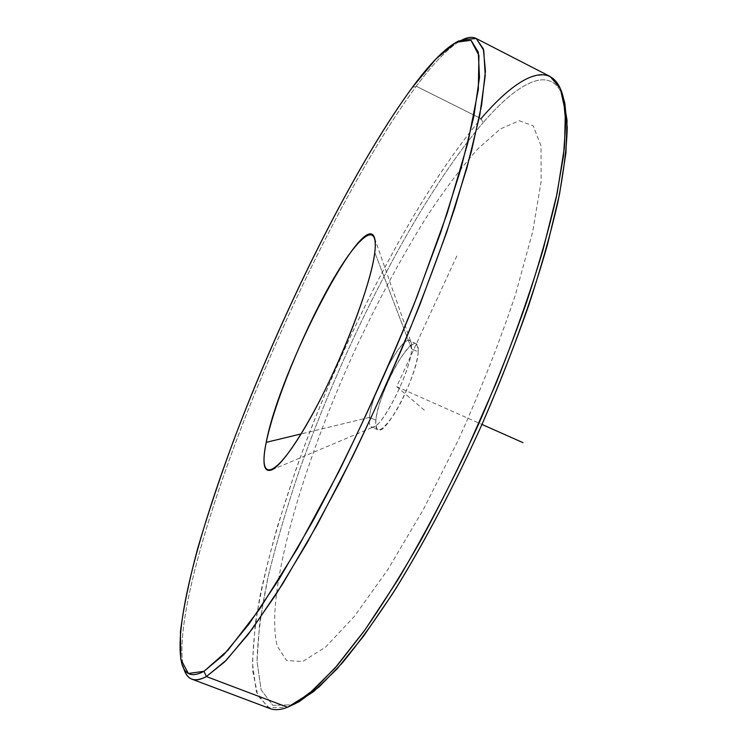 <?xml version="1.0" encoding="UTF-8"?>
<svg xmlns="http://www.w3.org/2000/svg" width="747" height="747" viewBox="0 0 747 747"><rect width="100%" height="100%" fill="white"/><g stroke="black" fill="none" stroke-linecap="round" stroke-linejoin="round"><path stroke-width="0.56" stroke-dasharray="3.73 2.8" d="M369.485 417.386L301.125 433.923L369.485 417.386C368.701 425.202 370.269 428.292 374.172 426.668C384.901 423.204 410.943 369.335 411.634 348.942L411.28 343.041C407.218 325.841 371.632 389.897 369.485 417.386C371.436 392.95 401.4 335.328 409.627 340.772C411.28 341.556 411.952 344.283 411.634 348.942L374.779 252.411L411.634 348.942L418.18 351.902C418.469 347.234 417.769 344.498 416.079 343.695C407.666 338.167 377.655 395.686 375.872 420.169L369.485 417.386L375.872 420.169C375.33 425.659 375.993 428.871 377.889 429.796C385.797 436.323 417.592 375.265 418.18 351.902L411.634 348.942C410.869 372.249 379.112 433.419 371.39 426.976C369.541 426.061 368.906 422.867 369.485 417.386M184.107 669.573C172.828 629.833 206.611 512.601 253.485 396.694C300.92 280.022 363.406 157.972 416.266 86.25C434.502 61.712 450.011 46.146 462.804 39.563C450.011 46.146 434.502 61.712 416.266 86.25L412.353 87.38L416.266 86.25L481.031 118.624C510.024 84.495 533.069 70.47 550.156 76.53M269.807 708.501L257.864 695.802L252.729 671.086C252.393 649.619 254.858 624.399 260.133 595.415C269.966 549.521 284.71 499.78 304.374 446.211C350.576 322.928 419.282 191.615 481.031 118.624L416.266 86.25C363.649 157.626 301.48 278.911 254.139 395.088C207.339 510.528 173.416 627.415 183.781 668.546M481.031 118.624L483.076 122.695C519.333 80.835 552.024 64.177 563.322 97.689C552.024 64.177 519.333 80.835 483.076 122.695L481.031 118.624C415.043 196.769 341.472 340.595 295.42 470.955L277.641 525.823C267.613 561.193 260.161 593.893 255.287 623.904L252.43 662.934L256.342 691.843L267.884 707.633L287.604 707.269L292.497 704.823L287.604 707.269M294.337 704.057L292.497 704.823L272.758 705.308L261.114 689.808L257.015 661.31C257.687 636.986 261.385 608.814 268.108 576.787C276.269 543.321 286.577 508.175 299.043 471.338C344.516 342.182 417.582 199.636 483.076 122.695C417.582 199.636 344.516 342.182 299.043 471.338C286.577 508.175 276.269 543.321 268.108 576.787L259.657 622.746L257.015 661.31L261.114 689.808L272.758 705.308L292.497 704.823L294.337 704.057M418.18 351.902C417.396 365.656 405.976 395.434 394.332 413.866C381.54 432.597 375.386 434.698 375.872 420.169C377.328 405.826 387.908 378.626 398.898 360.754C411.308 341.752 417.741 338.811 418.18 351.902M424.361 410.206L396.676 386.61L457.528 254.494M396.676 386.61L481.974 424.445M519.146 120.715L533.218 125.804L540.996 145.786L541.136 181.353L532.686 231.822L515.43 294.729C499.743 341.659 480.807 389.878 458.63 439.404L423.521 509.239L387.824 569.634L354.395 616.378L325.505 647.154L302.647 661.525L286.531 660.488L277.212 645.978C264.317 594.808 302.124 465.67 354.676 350.819C377.954 300.724 402.54 255.147 428.423 214.081C445.492 188.431 462.038 166.628 478.061 148.662L500.285 128.998L519.146 120.715M374.649 238.293L411.28 343.041M271.936 469.816L374.172 426.668M416.079 343.695L409.627 340.772M377.889 429.796L371.39 426.976M463.784 39.115L458.957 40.861M183.351 667.743L182.156 664.83"/><path stroke-width="1.12" d="M266.231 442.355C279.415 370.251 365.246 204.687 374.649 238.293C375.517 241.337 375.554 246.052 374.779 252.411C371.773 277.604 353.434 330.557 330.267 379.299C307.11 428.096 283.104 464.55 271.936 469.816C263.803 472.982 261.898 463.831 266.231 442.355L301.125 433.923L266.231 442.355C257.771 481.992 273.944 480.312 305.196 427.116C336.439 374.34 371.072 286.661 374.779 252.411C379 217.321 356.095 237.929 329.128 286.465C302.152 334.721 274.289 403.315 266.231 442.355M412.353 87.38L436.043 58.854L456.109 42.252L470.983 40.291L478.939 55.474L478.313 89.556L467.865 142.808L447.182 213.297L417.087 296.484C392.941 356.254 366.777 414.818 338.578 472.169L297.287 548.746L259.489 609.244L227.863 650.329L203.987 671.301L188.384 673.467L180.774 659.33L180.429 631.887C183.407 608.133 189.14 580.372 197.647 548.615C207.423 515.346 219.048 480.265 232.532 443.354C281.199 313.805 352.836 168.757 412.353 87.38C360.306 158.336 298.408 279.443 251.328 395.126C204.781 510.052 171.184 626.023 182.156 664.83C185.489 675.148 192.763 677.305 203.987 671.301L223.642 654.876L248.956 624.1L279.135 579.074L312.816 521.154C348.111 455.717 383.921 379.046 414.258 303.693L440.851 232.074L460.974 168.542L473.878 116.317L479.49 77.314L478.285 52.141L471.096 40.357L458.957 40.861C446.332 46.912 430.804 62.421 412.353 87.38M476.166 38.48L550.156 76.53L560.297 88.37L565.358 111.695L564.508 146.86L557.113 193.464L542.948 250.198C530.211 292.376 514.515 336.934 495.849 383.874L465.101 453.728C442.999 499.426 420.552 541.528 397.749 580.036L364.938 629.945L334.927 668.182L308.894 693.916L287.604 707.269L206.368 676.558L224.754 661.795L248.125 634.483L275.895 594.575L307.036 542.966L340.053 481.638C362.482 436.818 383.958 390.457 404.5 342.556C423.913 295.028 440.693 250.114 454.839 207.815L471.45 151.23L481.61 105.215L485.429 71.002L483.365 48.91L476.166 38.48C472.524 36.687 468.07 37.051 462.804 39.563L476.269 38.536L483.767 50.366L485.223 75.764L479.77 115.187L466.894 168.038L446.65 232.392L419.795 304.953C399.047 356.086 376.693 406.555 352.743 456.361L316.952 525.225L282.749 583.781L252.084 629.217L226.36 660.161L206.368 676.558L203.987 671.301L206.368 676.558C194.948 682.478 187.525 680.143 184.107 669.573L183.351 667.743M183.781 668.546C185.452 674.139 188.169 677.678 191.942 679.182C195.677 680.629 200.485 679.751 206.368 676.558L287.604 707.269C280.601 709.958 274.672 710.369 269.807 708.501L191.942 679.182M287.604 707.269L294.505 703.963L314.244 689.332L337.485 665.232L363.686 631.691C382.38 604.855 401.671 573.995 421.541 539.119C441.421 502.395 460.591 463.738 479.07 423.157C496.755 382.221 512.535 342.07 526.42 302.694C538.942 264.55 548.877 229.544 556.226 197.666L563.509 155.74L565.768 122.331L563.369 97.876C553.844 57.276 519.37 73.925 481.031 118.624M563.322 97.689L564.825 103.114L567.244 127.429C566.712 147.934 563.602 172.79 557.925 202.007C550.698 233.503 540.931 268.07 528.615 305.691C514.944 344.526 499.398 384.107 481.974 424.445C454.876 484.523 425.164 541.015 396.097 588.169C377.002 617.713 358.999 642.709 342.089 663.168L319.016 687.007L299.37 701.526L294.337 704.057L313.768 691.498L337.028 668.901L363.556 636.183L392.511 593.846C422.671 545.646 453.718 487.044 481.974 424.445C509.417 361.492 532.023 299.145 547.514 244.437L559.466 194.556L565.918 152.93L567.057 120.528L563.322 97.689M481.974 424.445L522.947 442.626M294.505 703.963L299.37 701.526M563.369 97.876L564.825 103.114"/></g></svg>
